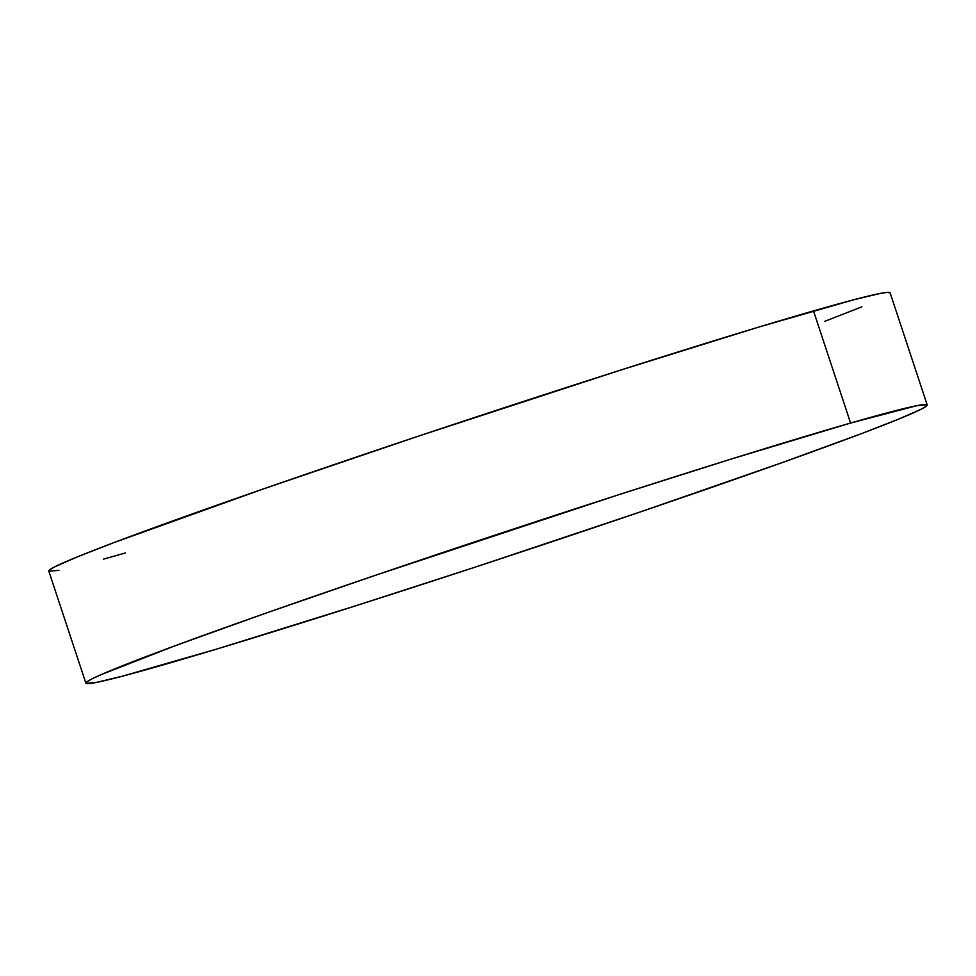<?xml version="1.0" encoding="UTF-8"?>
<svg xmlns="http://www.w3.org/2000/svg" width="976" height="976" viewBox="0 0 976 976"><rect width="100%" height="100%" fill="white"/><g stroke="black" fill="none" stroke-linecap="round" stroke-linejoin="round"><path stroke-width="1.46" d="M850.584 423.047A443.067 12.09 -18.3 0 1 927.2 404.942A443.067 12.09 -18.3 0 1 635.315 513.644A443.067 12.09 -18.3 0 1 162.504 665.083A443.067 12.09 -18.3 0 1 85.888 683.188A443.067 12.09 -18.3 0 1 377.773 574.498A443.067 12.09 -18.3 0 1 850.584 423.047L813.496 310.917L850.584 423.047L917.037 405.638L927.09 404.796L926.065 406.382L920.99 409.298L898.969 418.985L861.857 433.478L781.178 462.966L638.328 512.607L475.422 567.056L354.971 606.035L216.343 649.186L121.89 676.331L96.051 682.492L85.986 683.346L87.023 681.748L92.086 678.832L101.15 674.623L175.009 645.783L264.459 613.648L374.76 575.523L618.918 494.661L731.756 458.891L850.584 423.047M58.963 570.362L48.91 571.204L49.935 569.618L55.01 566.702L77.031 557.015L114.143 542.522L262.263 489.318L418.143 436.248L621.029 369.965L759.657 326.814L854.11 299.669L879.949 293.508L886.989 292.41L890.112 292.824A443.067 12.09 161.7 0 0 813.496 310.917A443.067 12.09 161.7 0 0 340.685 462.356A443.067 12.09 161.7 0 0 48.8 571.058L85.888 683.188M125.416 552.953L103.346 559.187M861.881 306.842L824.769 321.336M927.2 404.942L890.112 292.812"/></g></svg>
